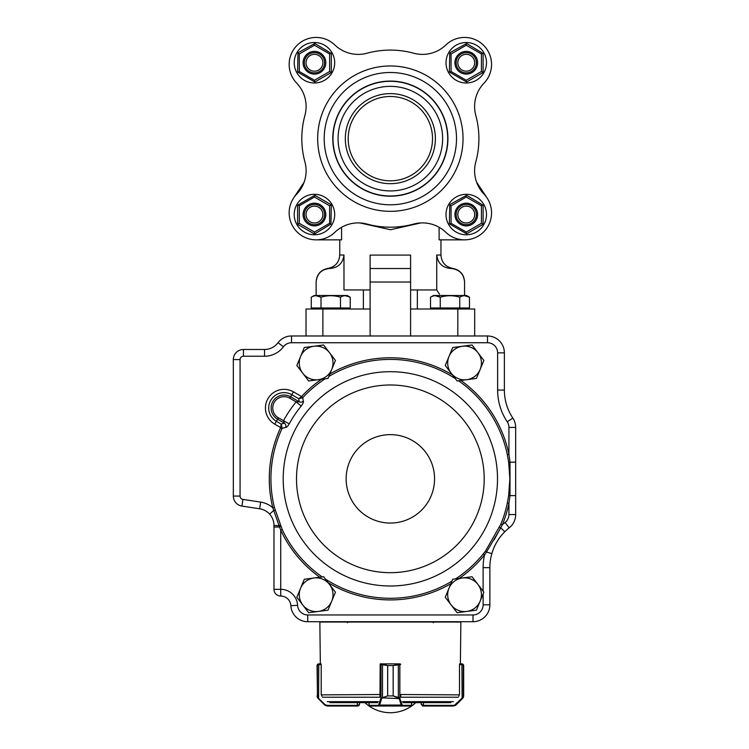 <?xml version="1.0" encoding="UTF-8"?>
<svg xmlns="http://www.w3.org/2000/svg" width="749" height="749" viewBox="0 0 749 749"><rect width="100%" height="100%" fill="white"/><g stroke="black" fill="none" stroke-linecap="round" stroke-linejoin="round"><path stroke-width="1.12" d="M316.144 295.705L321.012 297.203C327.51 295.237 333.998 295.237 340.486 297.203C343.725 295.228 346.965 295.228 350.223 297.203L350.223 307.989L311.275 307.989L311.275 297.203C314.505 295.228 317.754 295.228 321.012 297.203L321.012 307.989M340.486 297.203L340.486 307.989M350.223 297.203L345.355 295.705L350.223 297.203L347.274 295.509L314.215 295.509L311.275 297.203M440.253 297.203L435.384 295.705L440.253 297.203C446.76 295.237 453.248 295.237 459.736 297.203C462.966 295.228 466.215 295.228 469.473 297.203L469.473 307.989L430.516 307.989L430.516 297.203C433.755 295.228 437.004 295.228 440.253 297.203L440.253 307.989M459.736 297.203L459.736 307.989M469.473 297.203L464.605 295.705L469.473 297.203L466.524 295.509L433.465 295.509L430.516 297.203M321.471 379.284A121.066 121.066 0 0 0 301.547 396.558L293.468 391.867A18.659 18.659 0 0 0 267.964 398.637A18.659 18.659 0 0 0 274.724 424.14L280.66 427.585A1.704 1.704 0 0 1 280.594 427.745L282.083 428.437L285.603 427.407C286.38 427.688 287.588 426.518 289.226 423.887L278.403 417.811A11.338 11.338 0 0 1 274.284 402.307A11.338 11.338 0 0 1 289.788 398.196L296.145 401.885L299.216 401.782L290.612 396.783L291.82 394.704L298.739 398.711A3278.251 793.079 30.1 0 0 299.216 401.782A3.371 3.211 -9.1 0 0 303.298 401.127L302.746 397.672L301.547 396.558L302.718 397.7L298.739 398.711L301.501 396.624M498.628 539.177A50.595 50.595 0 0 1 509.217 527.83A16.862 16.862 0 0 0 515.677 514.563A16.862 16.862 0 0 1 509.217 527.83A16.862 16.862 0 0 0 515.677 514.563L515.677 427.436A16.862 16.862 0 0 0 512.85 418.092A16.862 16.862 0 0 1 515.677 427.436A16.862 16.862 0 0 0 512.85 418.092A50.595 50.595 0 0 1 504.377 390.06L504.377 352.854A16.862 16.862 0 0 0 487.505 335.983A16.862 16.862 0 0 1 504.377 352.854A16.862 16.862 0 0 0 487.505 335.983L291.52 335.983A16.862 16.862 0 0 0 278.019 342.733A16.862 16.862 0 0 1 291.52 335.983A16.862 16.862 0 0 0 278.019 342.733A16.862 16.862 0 0 1 264.528 349.474L243.444 349.474A10.121 10.121 0 0 0 233.323 359.595L233.323 496.072A10.121 10.121 0 0 0 241.927 506.071L259.65 508.777A16.862 16.862 0 0 1 269.621 514.132L273.722 510.425L272.795 507.803L274.387 507.41A119.428 119.428 0 0 1 282.083 428.437A3.38 3.342 72.6 0 0 282.195 428.119L281.165 424.093L276.372 421.312A15.383 15.383 0 0 1 270.792 400.275A15.383 15.383 0 0 1 291.82 394.704L293.468 391.867M322.192 576.917A119.428 119.428 0 0 1 282.204 529.515L274.387 507.41M280.594 427.745A121.066 121.066 0 0 0 272.795 507.803A23.612 23.612 0 0 0 260.661 502.102L242.938 499.405A3.371 3.371 0 0 1 240.073 496.072L240.073 359.595A3.371 3.371 0 0 1 243.444 356.224L264.528 356.224A23.612 23.612 0 0 0 283.422 346.778A10.121 10.121 0 0 1 291.52 342.733L487.505 342.733A10.121 10.121 0 0 1 497.626 352.854L497.626 390.06A57.345 57.345 0 0 0 507.232 421.827A10.121 10.121 0 0 1 508.927 427.436L508.927 454.381L510.013 462.067L510.013 495.623L508.665 495.389L507.326 502.982A119.428 119.428 0 0 1 500.866 524.141L485.455 551.152L483.274 553.876L484.547 554.906L486.476 552.06L491.85 553.605A50.595 50.595 0 0 1 496.896 541.892L497.72 540.553A50.595 50.595 0 0 1 498.16 539.86L498.562 539.261M508.665 495.389L509.863 478.845L508.665 462.302L507.326 454.709L508.927 454.381A121.066 121.066 0 0 0 460.916 380.464M303.298 401.127C303.794 401.792 303.102 403.43 301.21 406.033L296.145 401.885A121.647 121.647 0 0 0 283.468 420.76L284.311 423.138A2600.378 629.085 -149.9 0 0 281.165 424.093L280.66 427.585L282.195 428.119M271.484 516.623A16.862 16.862 0 0 1 272.851 519.385L273.095 520.068A16.862 16.862 0 0 1 273.975 525.452L273.975 589.323A6.75 6.75 0 0 0 280.725 596.064L280.753 596.064A10.121 10.121 0 0 1 290.865 605.679A16.862 16.862 0 0 0 307.708 621.707A16.862 16.862 0 0 1 290.865 605.679A16.862 16.862 0 0 0 307.708 621.707L473.003 621.707A16.862 16.862 0 0 0 489.865 604.836L489.865 567.63A50.595 50.595 0 0 1 491.85 553.605C494.349 545.188 498.647 537.913 504.76 531.781A50.595 50.595 0 0 1 509.217 527.83L505.051 522.521A57.345 57.345 0 0 0 502.382 524.759A121.066 121.066 0 0 0 508.927 503.309L508.927 514.563A10.121 10.121 0 0 1 505.051 522.521M276.456 518.036L279.087 525.686L273.975 525.452C273.928 521.135 272.477 517.362 269.621 514.132L269.902 514.451M515.677 495.623L515.677 462.067L515.677 495.623L510.013 495.623L508.927 503.309L507.326 502.982M508.665 462.302L515.677 462.067M259.65 508.777A16.862 16.862 0 0 1 269.621 514.132A16.862 16.862 0 0 0 259.65 508.777L260.661 502.102L242.938 499.405L241.927 506.071A10.121 10.121 0 0 1 233.323 496.072L240.073 496.072L240.073 488.123M273.975 527.024L279.546 527.024L273.722 510.425L275.07 510.2M499.527 527.362L500.819 527.82L504.76 531.781M494.106 539.879L502.382 524.759L500.866 524.141M280.182 525.115L279.087 525.686L280.725 530.208A121.066 121.066 0 0 0 319.795 577.226M500.819 527.82L486.476 552.06L485.455 551.152M282.204 529.515L280.725 530.208L280.725 589.323A16.862 16.862 0 0 1 297.606 605.342A10.121 10.121 0 0 0 307.708 614.957L307.708 621.707M280.753 526.378L279.546 527.024M289.788 398.196L290.612 396.783A12.976 12.976 0 0 0 272.87 401.492A12.976 12.976 0 0 0 277.579 419.225L284.311 423.138A3.371 3.193 -106.8 0 1 285.603 427.407M271.99 517.512L272.308 518.139M273.319 520.789L273.525 521.557M273.834 523.298L273.9 523.897M273.965 524.749L273.975 525.442M492.299 552.125L492.542 551.386M493.198 549.579L493.535 548.708M495.51 544.411L496.222 543.072M500.51 536.584L500.912 536.078M501.381 535.488L501.877 534.908M503.141 533.466L503.712 532.857M323.605 576.73L304.291 579.258L296.829 597.253L308.682 612.71L327.996 610.173L335.449 592.187L323.605 576.73M313.943 577.994A16.862 16.862 0 0 0 302.755 604.977A16.862 16.862 0 0 0 331.723 601.175A16.862 16.862 0 0 0 313.943 577.994M472.029 576.73L452.714 579.258L445.252 597.253L457.105 612.71L476.42 610.173L483.873 592.187L472.029 576.73M462.376 577.994A16.862 16.862 0 0 0 451.179 604.977A16.862 16.862 0 0 0 480.146 601.175A16.862 16.862 0 0 0 462.376 577.994M472.029 344.98L452.714 347.517L445.252 365.503L457.105 380.96L476.42 378.432L483.873 360.438L472.029 344.98M462.376 346.253A16.862 16.862 0 0 0 451.179 373.236A16.862 16.862 0 0 0 480.146 369.435A16.862 16.862 0 0 0 462.376 346.253M323.605 344.98L304.291 347.517L296.829 365.503L308.682 380.96L327.996 378.432L335.449 360.438L323.605 344.98M313.943 346.253A16.862 16.862 0 0 0 302.755 373.236A16.862 16.862 0 0 0 331.723 369.435A16.862 16.862 0 0 0 313.943 346.253M421.256 702.665L421.172 704.36L422.857 706.035L421.256 704.35L423.438 705.361L423.438 702.665M463.659 696.186L463.2 697.647A0.674 0.655 -149.6 0 0 463.294 697.3L463.668 695.915L462.62 697.825L463.294 697.3L463.294 664.766L459.493 664.541L459.493 694.52L458.809 696.186M459.643 664.541L459.643 663.867L461.993 663.867L463.294 664.766A0.674 0.665 129 0 0 463.051 664.241L462.058 663.867M463.21 697.647L462.395 698.602L462.62 697.825M422.567 706.007L453.566 706.035L422.942 706.035L422.942 705.361M462.695 698.302L455.954 705.052L453.566 706.035L462.114 698.124L461.918 663.867M461.993 663.867L462.245 664.541M463.668 665.552L463.668 695.915M455.458 705.455L455.673 704.575M400.64 664.541L393.169 665.552L393.169 695.915L399.591 697.825L402.382 705.361L411.594 705.315M369.079 705.315L369.079 702.665M400.846 696.186L400.64 694.52L459.287 694.875M399.591 697.825L399.048 698.302L393.141 695.915L387.692 695.915L382.486 697.647L381.634 698.602L380.988 698.124L387.664 695.915L387.664 665.552L381.035 664.541L380.183 664.541L379.968 696.186M411.669 702.665L411.669 705.361A0.674 0.674 -90 0 1 410.995 706.035L369.678 706.035A0.674 0.674 -90 0 1 369.004 705.361L369.004 702.665M411.669 705.361L410.995 706.035L401.736 706.035L401.155 705.052L379.649 705.052L379.06 706.035A0.674 0.646 -90 0 1 378.414 705.361L380.988 698.124L380.988 664.541A0.674 0.646 90 0 1 381.634 663.867L387.692 665.552L387.664 695.915M393.169 695.915L393.141 665.552L399.994 663.867A0.674 0.646 -90 0 1 400.472 664.091A0.674 0.674 0 0 0 399.994 663.867M380.239 664.269A0.674 0.646 90 0 1 380.829 663.867L381.634 663.867M399.797 664.541A0.674 0.627 -90 0 0 399.17 663.867L381.662 663.867A0.674 0.627 90 0 0 381.035 664.541M398.346 697.647L398.346 664.232M380.239 664.541L380.239 663.867L399.198 663.867A0.674 0.646 -90 0 1 399.844 664.541L399.844 698.124L399.198 698.602L381.241 697.825M401.801 704.575L401.155 705.052L399.198 698.602M402.382 705.361A0.674 0.646 90 0 1 401.736 706.035M382.486 664.232L382.486 697.647M381.634 698.602L379.649 705.052L379.003 704.575M318.091 697.825L317.042 695.915L317.417 697.3L325.038 704.575L326.938 705.361L357.769 705.361L359.454 704.35L357.853 706.035L359.539 704.35L359.454 702.665M321.901 696.186L321.209 694.52L321.209 664.541L317.417 664.766L317.042 665.552L317.67 664.232L321.059 663.867L318.831 663.867M357.769 705.361L357.769 706.035L327.144 706.035L324.757 705.052L318.016 698.302L318.597 698.124L318.793 663.867M327.191 706.035L357.853 706.035L359.22 705.333M317.997 664.035L317.66 664.241A0.674 0.665 -129 0 1 317.67 664.232A0.674 0.665 -129 0 0 317.417 664.766L317.417 697.3A0.674 0.655 149.6 0 0 317.501 697.647L317.042 665.552M318.465 664.541L318.718 663.867M318.016 698.302L317.501 697.647A0.674 0.655 149.6 0 0 317.51 697.647M325.038 704.575L325.253 705.455M326.938 705.361L327.144 706.035M320.329 663.867L319.851 622.044L460.86 622.044L460.382 663.867L459.643 663.867M321.068 664.541L321.059 663.867M403.168 702.665L450.861 702.665M329.841 702.665L377.543 702.665M380.239 663.867L380.239 664.213A0.674 0.674 0 0 1 380.829 663.867M370.118 255.1L370.118 282.017L410.592 282.017L410.592 268.517L370.118 268.517L370.118 255.1L410.592 255.1L410.592 268.517L410.592 255.1M410.592 289.957L436.733 289.957L436.733 255.025C437.819 263.367 442.622 267.87 451.123 268.517C453.295 268.404 453.295 268.404 451.123 268.517C459.296 269.35 463.771 273.844 464.567 282.017L464.567 295.509M464.567 239.849L439.12 239.849L439.12 227.284M420.788 222.94L390.472 229.728L359.923 222.94M316.144 239.849L341.591 239.849L341.591 227.284M370.118 289.957L343.978 289.957L343.978 255.025C342.892 263.367 338.099 267.861 329.588 268.517C321.424 269.34 316.939 273.834 316.144 282.017L316.144 295.509M410.592 282.017L410.592 309L474.688 309L474.688 335.983M370.118 282.017L370.118 335.983M306.023 335.983L306.023 309L370.118 309M436.733 289.957L439.466 294.16M410.592 335.983L410.592 309M329.588 268.517C327.416 268.404 327.416 268.404 329.588 268.517M487.056 197.933L476.589 182.176A33.733 33.733 0 0 1 475.793 161.915A88.551 88.551 0 0 0 475.793 115.383A33.733 33.733 0 0 1 484.023 83.139A26.983 26.983 0 0 0 483.648 45.352A26.983 26.983 0 0 0 445.861 44.977A33.733 33.733 0 0 1 413.626 53.207A88.551 88.551 0 0 0 367.085 53.207A33.733 33.733 0 0 1 334.84 44.977A26.983 26.983 0 0 0 297.063 45.352A26.983 26.983 0 0 0 296.688 83.139A33.733 33.733 0 0 1 304.918 115.383A88.551 88.551 0 0 0 304.918 161.915A33.733 33.733 0 0 1 304.122 182.176L293.655 197.933M390.351 180.818A42.169 42.169 0 0 1 348.191 138.649A42.169 42.169 0 0 1 390.351 96.481A42.169 42.169 0 0 1 432.519 138.649A42.169 42.169 0 0 1 390.351 180.818M390.351 183.683A45.034 45.034 0 0 1 351.356 116.132A45.034 45.034 0 0 1 429.355 116.132A45.034 45.034 0 0 1 390.351 183.683M390.351 190.929A52.29 52.29 0 0 0 435.637 112.509A52.29 52.29 0 0 0 345.074 112.509A52.29 52.29 0 0 0 390.351 190.929M390.351 195.995A57.345 57.345 0 0 0 440.019 109.972A57.345 57.345 0 0 0 340.692 109.972A57.345 57.345 0 0 0 390.351 195.995M475.793 161.915A33.733 33.733 0 0 0 484.023 194.16A26.983 26.983 0 0 1 483.648 231.947A26.983 26.983 0 0 1 445.861 232.312A33.733 33.733 0 0 0 413.626 224.082A88.551 88.551 0 0 1 367.085 224.082A33.733 33.733 0 0 0 334.84 232.312A26.983 26.983 0 0 1 297.063 231.947A26.983 26.983 0 0 1 296.688 194.16A33.733 33.733 0 0 0 304.918 161.915M484.023 83.139A33.733 33.733 0 0 0 475.793 115.383M413.626 53.207A33.733 33.733 0 0 0 445.861 44.977M334.84 44.977A33.733 33.733 0 0 0 367.085 53.207M304.918 115.383A33.733 33.733 0 0 0 296.688 83.139M466.252 224.663A10.121 10.121 0 0 0 475.016 209.486A10.121 10.121 0 0 0 457.489 209.486A10.121 10.121 0 0 0 466.252 224.663M466.252 222.977A8.436 8.436 0 0 0 473.555 210.329A8.436 8.436 0 0 0 458.95 210.329A8.436 8.436 0 0 0 466.252 222.977M314.458 204.43A10.121 10.121 0 0 0 305.695 219.607A10.121 10.121 0 0 0 323.222 219.607A10.121 10.121 0 0 0 314.458 204.43M314.458 206.115A8.436 8.436 0 0 0 307.156 218.764A8.436 8.436 0 0 0 321.761 218.764A8.436 8.436 0 0 0 314.458 206.115M314.458 72.868A10.121 10.121 0 0 0 323.222 57.692A10.121 10.121 0 0 0 305.695 57.692A10.121 10.121 0 0 0 314.458 72.868M314.458 71.183A8.436 8.436 0 0 0 321.761 58.534A8.436 8.436 0 0 0 307.156 58.534A8.436 8.436 0 0 0 314.458 71.183M466.252 72.868A10.121 10.121 0 0 0 475.016 57.692A10.121 10.121 0 0 0 457.489 57.692A10.121 10.121 0 0 0 466.252 72.868M466.252 71.183A8.436 8.436 0 0 0 473.555 58.534A8.436 8.436 0 0 0 458.95 58.534A8.436 8.436 0 0 0 466.252 71.183M486.494 214.551A20.242 20.242 0 0 0 456.132 197.015A20.242 20.242 0 0 0 456.132 232.078A20.242 20.242 0 0 0 486.494 214.551M486.494 62.747A20.242 20.242 0 0 0 456.132 45.221A20.242 20.242 0 0 0 456.132 80.274A20.242 20.242 0 0 0 486.494 62.747M334.691 214.551A20.242 20.242 0 0 0 304.337 197.015A20.242 20.242 0 0 0 304.337 232.078A20.242 20.242 0 0 0 334.691 214.551M334.691 62.747A20.242 20.242 0 0 0 304.337 45.221A20.242 20.242 0 0 0 304.337 80.274A20.242 20.242 0 0 0 334.691 62.747M481.429 205.788L482.749 205.02L483.114 205.657L483.114 223.436L482.384 224.7L466.983 233.594L466.252 233.594L466.252 232.068L481.429 223.305L481.429 205.788L466.252 197.024L451.076 205.788L451.076 223.305L466.252 232.068M466.252 197.024L466.252 195.498L466.983 195.498L482.749 205.02M451.076 205.788L449.756 205.02L450.121 204.393L466.252 195.498M451.076 223.305L449.756 224.073L449.391 223.436L449.756 205.02M466.252 233.594L449.756 224.073M466.252 225.898A11.357 11.357 0 0 0 476.083 208.868A11.357 11.357 0 0 0 456.422 208.868A11.357 11.357 0 0 0 466.252 225.898M481.429 223.305L482.749 224.073M314.458 197.024L314.458 195.498L315.189 195.498L330.581 204.393L331.311 205.657L330.946 224.073L315.189 233.594L313.728 233.594L298.327 224.7L297.596 223.436L297.596 205.657L297.962 205.02L299.282 205.788L299.282 223.305L314.458 232.068L329.626 223.305L329.626 205.788L314.458 197.024L299.282 205.788M297.962 205.02L314.458 195.498M314.458 225.898A11.357 11.357 0 0 1 304.618 208.868A11.357 11.357 0 0 1 324.289 208.868A11.357 11.357 0 0 1 314.458 225.898M314.458 233.594L314.458 232.068M297.962 224.073L299.282 223.305M330.946 224.073L329.626 223.305M330.946 205.02L329.626 205.788M329.626 53.984L330.946 53.226L331.311 53.853L331.311 71.642L330.581 72.906L315.189 81.791L314.458 81.791L314.458 80.265L329.626 71.511L329.626 53.984L314.458 45.23L299.282 53.984L299.282 71.511L314.458 80.265M314.458 45.23L314.458 43.704L315.189 43.704L330.946 53.226M299.282 53.984L297.962 53.226L298.327 52.589L314.458 43.704M299.282 71.511L297.962 72.269L297.596 71.642L297.962 53.226M314.458 81.791L297.962 72.269M314.458 74.104A11.357 11.357 0 0 0 324.289 57.074A11.357 11.357 0 0 0 304.618 57.074A11.357 11.357 0 0 0 314.458 74.104M329.626 71.511L330.946 72.269M481.429 53.984L482.749 53.226L483.114 53.853L483.114 71.642L482.384 72.906L466.983 81.791L466.252 81.791L466.252 80.265L481.429 71.511L481.429 53.984L466.252 45.23L451.076 53.984L451.076 71.511L466.252 80.265M466.252 45.23L466.252 43.704L466.983 43.704L482.749 53.226M451.076 53.984L449.756 53.226L450.121 52.589L466.252 43.704M451.076 71.511L449.756 72.269L449.391 71.642L449.756 53.226M466.252 81.791L449.756 72.269M466.252 74.104A11.357 11.357 0 0 0 476.083 57.074A11.357 11.357 0 0 0 456.422 57.074A11.357 11.357 0 0 0 466.252 74.104M481.429 71.511L482.749 72.269M274.724 424.14L278.403 417.811M283.206 478.845A107.144 107.144 0 0 0 443.932 571.637A107.144 107.144 0 0 0 443.932 386.053A107.144 107.144 0 0 0 283.206 478.845M296.51 478.845A93.84 93.84 0 0 0 437.276 560.112A93.84 93.84 0 0 0 437.276 397.569A93.84 93.84 0 0 0 296.51 478.845M346.15 478.845A44.2 44.2 0 0 0 412.456 517.128A44.2 44.2 0 0 0 412.456 440.562A44.2 44.2 0 0 0 346.15 478.845M483.274 553.876A119.428 119.428 0 0 1 455.598 578.883M451.919 581.187A119.428 119.428 0 0 1 325.394 579.071M302.746 397.672A119.428 119.428 0 0 1 325.113 378.807M328.792 376.504A119.428 119.428 0 0 1 455.317 378.62M458.519 380.773A119.428 119.428 0 0 1 507.326 454.709M289.226 423.887A115.103 115.103 0 0 1 301.21 406.033M452.48 374.931A121.066 121.066 0 0 0 329.832 373.985M280.753 589.323L280.753 596.064L280.725 589.323L273.975 589.323A6.75 6.75 0 0 0 280.725 596.064A10.121 10.121 0 0 1 290.865 605.679L297.606 605.342M243.444 356.224L243.444 349.474A10.121 10.121 0 0 0 233.323 359.595L240.073 359.595L240.073 366.008M283.422 346.778L278.019 342.733A16.862 16.862 0 0 1 264.528 349.474L264.528 356.224M507.232 421.827L512.85 418.092A50.595 50.595 0 0 1 504.377 390.06L497.626 390.06M459.24 578.406A121.066 121.066 0 0 0 484.547 554.906A57.345 57.345 0 0 0 483.124 567.63L489.865 567.63A50.595 50.595 0 0 1 491.85 553.605M473.003 614.957L473.003 621.707A16.862 16.862 0 0 0 489.865 604.836L483.124 604.836A10.121 10.121 0 0 1 473.003 614.957L307.708 614.957M483.124 567.63L483.124 591.195M483.124 594.004L483.124 604.836M328.221 582.759A121.066 121.066 0 0 0 450.879 583.705M487.505 342.733L487.505 335.983M291.52 335.983L291.52 342.733M497.626 352.854L504.377 352.854M508.927 427.436L515.677 427.436M508.927 514.563L515.677 514.563M240.073 473.958L240.073 441.91M240.073 412.222L240.073 380.174M423.232 706.035L423.438 705.361L453.763 705.361M380.183 694.52L321.415 694.875M410.948 706.035A0.674 0.646 90 0 0 411.594 705.361L411.594 702.665M369.725 706.035A0.674 0.646 -90 0 1 369.079 705.361L378.414 705.361M393.169 665.552L387.664 665.552M357.47 706.035L357.273 702.665M357.853 705.361L357.357 705.361M327.247 701.673L378.339 701.673M402.372 701.673L453.454 701.673M400.472 697.225L458.294 697.225M322.416 697.225L380.239 697.225M440.955 239.849L440.955 255.025L436.733 255.025M343.978 255.025L339.756 255.025L339.756 239.849M322.885 309L322.885 335.983M457.817 309L457.817 335.983M390.351 81.079A57.561 57.561 0 0 1 447.921 138.649A57.561 57.561 0 0 1 390.351 196.21A57.561 57.561 0 0 1 332.79 138.649A57.561 57.561 0 0 1 390.351 81.079M390.351 72.494A66.146 66.146 0 0 1 456.506 138.649A66.146 66.146 0 0 1 390.351 204.795A66.146 66.146 0 0 1 324.205 138.649A66.146 66.146 0 0 1 390.351 72.494M390.351 211.33A72.681 72.681 0 0 0 453.295 102.304A72.681 72.681 0 0 0 327.416 102.304A72.681 72.681 0 0 0 390.351 211.33M347.611 309L347.611 307.989M313.878 309L313.878 307.989M466.861 309L466.861 307.989M433.128 309L433.128 307.989M433.362 622.719L432.351 621.707M347.349 622.719L348.36 621.707M364.96 702.665A37.104 37.104 0 0 0 415.751 702.665M463.051 664.241L463.65 665.309M369.004 705.361L369.678 706.035M317.66 664.241L317.061 665.309M363.368 289.957L363.368 309M417.343 289.957L417.343 309M440.955 255.025C441.536 262.44 445.477 266.906 452.761 268.414C460.045 269.921 463.987 274.387 464.567 281.802M339.756 255.025C339.175 262.44 335.234 266.906 327.95 268.414C320.666 269.921 316.724 274.387 316.144 281.802"/></g></svg>
